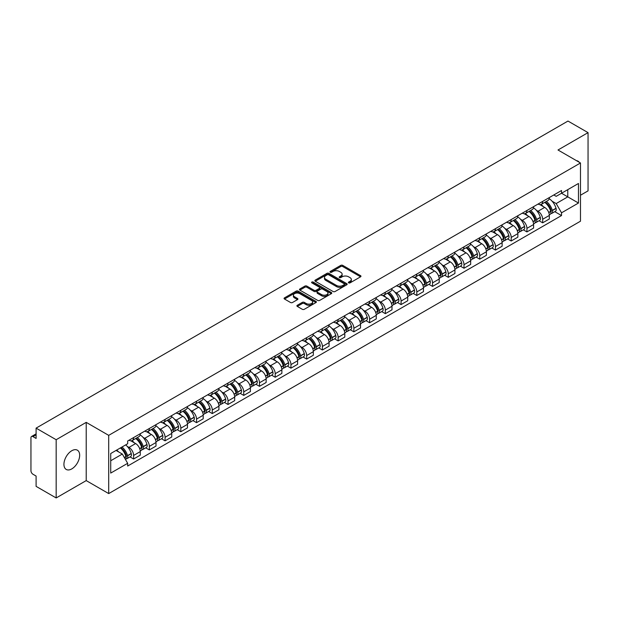 <?xml version="1.0" encoding="UTF-8"?>
<svg xmlns="http://www.w3.org/2000/svg" width="619" height="619" viewBox="0 0 619 619"><rect width="100%" height="100%" fill="white"/><g stroke="black" fill="none" stroke-linecap="round" stroke-linejoin="round"><path stroke-width="0.93" d="M348.659 282.875A0.983 0.565 0 0 0 350.045 282.875L360.56 276.809A1.4 0.805 0 0 0 360.97 276.236A1.4 0.805 0 0 0 360.56 275.664L342.74 265.373A1.4 0.805 0 0 0 340.767 265.373L330.244 271.447A0.983 0.565 0 0 0 329.958 271.849A0.983 0.565 0 0 0 330.244 272.252A0.983 0.565 0 0 0 331.629 272.252L332.991 271.462A4.48 2.584 0 0 1 339.328 271.462L340.814 272.321A4.48 2.584 0 0 1 342.129 274.147A4.48 2.584 0 0 1 340.814 275.973L339.452 276.763A0.983 0.565 0 0 0 339.166 277.165A0.983 0.565 0 0 0 339.452 277.56A0.983 0.565 0 0 0 340.837 277.56L342.199 276.778A4.48 2.584 0 0 1 348.536 276.778L350.021 277.637A4.48 2.584 0 0 1 351.329 279.463A4.48 2.584 0 0 1 350.021 281.289L348.659 282.078A0.983 0.565 0 0 0 348.373 282.481A0.983 0.565 0 0 0 348.659 282.875L348.659 282.078M71.796 468.893A11.127 6.422 120 0 0 79.062 459.089A11.127 6.422 120 0 0 77.36 450.175A11.127 6.422 120 0 0 71.796 450.725A11.127 6.422 120 0 0 64.531 460.528A11.127 6.422 120 0 0 66.233 469.442A11.127 6.422 120 0 0 71.796 468.893M579.167 162.209A11.127 6.422 120 0 0 577.984 161.141A11.127 6.422 120 0 0 576.459 160.654M297.306 305.268A1.4 0.805 0 0 0 296.896 305.84A1.4 0.805 0 0 0 297.306 306.413L302.304 309.299A1.4 0.805 0 0 0 304.285 309.299L315.969 302.552A1.4 0.805 0 0 0 316.379 301.979A1.4 0.805 0 0 0 315.969 301.407L298.149 291.123A1.4 0.805 0 0 0 296.168 291.123L284.485 297.863A1.4 0.805 0 0 0 284.075 298.435A1.4 0.805 0 0 0 284.485 299.008L290.528 302.498A1.4 0.805 0 0 0 292.508 302.498L297.507 299.611A1.4 0.805 0 0 0 297.917 299.039A1.4 0.805 0 0 0 297.507 298.466L294.512 296.741A3.745 2.159 0 0 1 293.414 295.209A3.745 2.159 0 0 1 295.727 293.213A3.745 2.159 0 0 1 299.805 293.677L311.535 300.455A3.745 2.159 0 0 1 312.634 301.979A3.745 2.159 0 0 1 310.32 303.975A3.745 2.159 0 0 1 306.243 303.511L304.285 302.382A1.4 0.805 0 0 0 302.304 302.382L297.306 305.268L297.306 306.413L302.304 303.55L302.304 302.382M108.704 435.358L86.219 422.367L56.167 439.722L36.095 428.131L567.979 121.053L588.05 132.636L557.998 149.991L580.483 162.975L108.704 435.358L108.704 493.583L580.483 221.2L580.483 162.975M333.092 291.526A1.4 0.805 0 0 0 335.072 291.526L346.756 284.779A1.4 0.805 0 0 0 347.166 284.206A1.4 0.805 0 0 0 346.756 283.634L328.937 273.35A1.4 0.805 0 0 0 326.956 273.35L315.272 280.09A1.4 0.805 0 0 0 314.862 280.662A1.4 0.805 0 0 0 315.272 281.235L333.092 291.526M312.247 283.092A0.983 0.565 0 0 1 313.245 283.231L331.343 293.677L319.675 300.408A1.4 0.805 0 0 1 317.702 300.408L299.882 290.125L299.882 288.98A1.4 0.805 0 0 0 299.472 289.553A1.4 0.805 0 0 0 299.882 290.125M299.882 288.98L304.881 286.094A1.4 0.805 0 0 1 306.862 286.094L314.088 290.265A1.4 0.805 0 0 0 316.069 290.265L319.381 288.353A1.4 0.805 0 0 0 319.791 287.781A1.4 0.805 0 0 0 319.381 287.208L311.86 282.868A0.983 0.565 0 0 1 311.574 282.465A0.983 0.565 0 0 1 312.177 281.939A0.983 0.565 0 0 1 313.245 282.063L331.358 292.524A1.4 0.805 0 0 1 331.769 293.097A1.4 0.805 0 0 1 331.358 293.669L331.358 292.524M56.167 439.722L56.167 497.947L36.095 486.364L36.095 476.057L32.969 474.247A2.855 1.648 -120 0 1 30.95 470.757L30.95 437.803A2.855 1.648 -120 0 1 31.538 436.496L36.095 433.865M580.483 195.233L588.05 190.869L588.05 132.636M56.167 497.947L86.219 480.599L108.704 493.583M36.095 428.131L36.095 438.438L32.969 436.635A2.855 1.648 -120 0 0 31.538 436.496M542.67 201.407A6.561 3.791 60 0 1 541.308 204.347L547.962 200.51A6.561 3.791 -120 0 0 549.324 197.562M536.348 210.274L538.027 211.241A6.561 3.791 60 0 1 542.67 219.281L549.324 215.435A6.561 3.791 -120 0 0 544.681 207.404L539.923 204.649M549.324 215.435L549.324 218.987L542.67 222.832L539.056 220.751M541.308 204.347A6.561 3.791 60 0 1 538.081 204.053M542.67 219.281L542.67 222.832M526.931 210.491A6.561 3.791 60 0 1 525.577 213.431L532.232 209.586A6.561 3.791 -120 0 0 533.593 206.645M523.326 229.827L526.931 231.916L533.593 228.071L533.593 224.519A6.561 3.791 -120 0 0 528.951 216.488L524.185 213.733M525.577 213.431A6.561 3.791 60 0 1 522.343 213.137M520.618 219.358L522.297 220.325A6.561 3.791 60 0 1 526.931 228.365L526.931 231.916M511.201 219.567A6.561 3.791 60 0 1 509.839 222.515L516.501 218.669A6.561 3.791 -120 0 0 517.855 215.729M507.595 238.911L511.201 241L517.855 237.154L517.855 233.603A6.561 3.791 -120 0 0 513.221 225.571L508.454 222.817M509.839 222.515A6.561 3.791 60 0 1 506.613 222.221M504.887 228.442L506.566 229.409A6.561 3.791 60 0 1 511.201 237.448L511.201 241M495.471 228.651A6.561 3.791 60 0 1 494.109 231.599L500.763 227.753A6.561 3.791 -120 0 0 502.125 224.813M491.857 247.995L495.471 250.084L502.125 246.238L502.125 242.687A6.561 3.791 -120 0 0 497.483 234.647L492.724 231.901M494.109 231.599A6.561 3.791 60 0 1 490.882 231.305M489.149 237.526L490.828 238.493A6.561 3.791 60 0 1 495.471 246.532L495.471 250.084M479.733 237.735A6.561 3.791 60 0 1 478.379 240.683L485.033 236.837A6.561 3.791 -120 0 0 486.395 233.897M476.127 257.078L479.733 259.168L486.395 255.322L486.395 251.771A6.561 3.791 -120 0 0 481.752 243.731L476.986 240.984M478.379 240.683A6.561 3.791 60 0 1 475.144 240.389M473.419 246.61L475.098 247.577A6.561 3.791 60 0 1 479.733 255.616L479.733 259.168M464.002 246.819A6.561 3.791 60 0 1 462.648 249.767L469.303 245.921A6.561 3.791 -120 0 0 470.657 242.981M460.397 266.162L464.002 268.244L470.657 264.406L470.657 260.854A6.561 3.791 -120 0 0 466.022 252.815L461.256 250.068M462.648 249.767A6.561 3.791 60 0 1 459.414 249.472M457.689 255.693L459.368 256.661A6.561 3.791 60 0 1 464.002 264.692L464.002 268.244M448.272 255.902A6.561 3.791 60 0 1 446.91 258.85L453.565 255.005A6.561 3.791 -120 0 0 454.926 252.057M444.659 275.246L448.272 277.327L454.926 273.49L454.926 269.938A6.561 3.791 -120 0 0 450.292 261.899L445.525 259.152M446.91 258.85A6.561 3.791 60 0 1 443.684 258.549M441.951 264.777L443.63 265.744A6.561 3.791 60 0 1 448.272 273.776L448.272 277.327M432.534 264.986A6.561 3.791 60 0 1 431.18 267.934L437.834 264.089A6.561 3.791 -120 0 0 439.196 261.141M428.928 284.33L432.542 286.411L439.196 282.574L439.196 279.022A6.561 3.791 -120 0 0 434.553 270.983L429.787 268.236M431.18 267.934A6.561 3.791 60 0 1 427.946 267.632M426.22 273.861L427.899 274.828A6.561 3.791 60 0 1 432.542 282.86L432.542 286.411M416.804 274.07A6.561 3.791 60 0 1 415.45 277.018L422.104 273.172A6.561 3.791 -120 0 0 423.458 270.224M413.198 293.414L416.804 295.495L423.458 291.657L423.458 288.106A6.561 3.791 -120 0 0 418.823 280.067L414.057 277.32M415.45 277.018A6.561 3.791 60 0 1 412.215 276.716M410.49 282.937L412.169 283.912A6.561 3.791 60 0 1 416.804 291.944L416.804 295.495M401.073 283.154A6.561 3.791 60 0 1 399.712 286.094L406.374 282.256A6.561 3.791 -120 0 0 407.728 279.308M397.46 302.498L401.073 304.579L407.728 300.733L407.728 297.182A6.561 3.791 -120 0 0 403.093 289.15L398.327 286.396M399.712 286.094A6.561 3.791 60 0 1 396.485 285.8M394.752 292.021L396.431 292.996A6.561 3.791 60 0 1 401.073 301.027L401.073 304.579M385.343 292.238A6.561 3.791 60 0 1 383.981 295.178L390.635 291.34A6.561 3.791 -120 0 0 391.997 288.392M381.73 311.581L385.343 313.663L391.997 309.817L391.997 306.266A6.561 3.791 -120 0 0 387.355 298.234L382.596 295.48M383.981 295.178A6.561 3.791 60 0 1 380.755 294.884M379.021 301.105L380.7 302.08A6.561 3.791 60 0 1 385.343 310.111L385.343 313.663M369.605 301.321A6.561 3.791 60 0 1 368.251 304.262L374.905 300.424A6.561 3.791 -120 0 0 376.259 297.476M365.999 320.665L369.605 322.747L376.267 318.901L376.267 315.35A6.561 3.791 -120 0 0 371.624 307.318L366.858 304.563M368.251 304.262A6.561 3.791 60 0 1 365.017 303.968M363.291 310.189L364.97 311.156A6.561 3.791 60 0 1 369.605 319.195L369.605 322.747M353.875 310.405A6.561 3.791 60 0 1 352.513 313.346L359.175 309.508A6.561 3.791 -120 0 0 360.529 306.56M350.261 329.749L353.875 331.83L360.529 327.985L360.529 324.433A6.561 3.791 -120 0 0 355.894 316.402L351.128 313.647M352.513 313.346A6.561 3.791 60 0 1 349.286 313.052M347.561 319.272L349.232 320.24A6.561 3.791 60 0 1 353.875 328.279L353.875 331.83M338.144 319.489A6.561 3.791 60 0 1 336.782 322.429L343.437 318.592A6.561 3.791 -120 0 0 344.798 315.644M334.531 338.825L338.144 340.914L344.798 337.069L344.798 333.517A6.561 3.791 -120 0 0 340.156 325.486L335.397 322.731M336.782 322.429A6.561 3.791 60 0 1 333.556 322.135M331.823 328.356L333.502 329.323A6.561 3.791 60 0 1 338.144 337.363L338.144 340.914M322.406 328.565A6.561 3.791 60 0 1 321.052 331.513L327.706 327.668A6.561 3.791 -120 0 0 329.068 324.727M318.8 347.909L322.406 349.998L329.068 346.153L329.068 342.601A6.561 3.791 -120 0 0 324.426 334.57L319.659 331.815M321.052 331.513A6.561 3.791 60 0 1 317.818 331.219M316.092 337.44L317.771 338.407A6.561 3.791 60 0 1 322.406 346.447L322.406 349.998M306.676 337.649A6.561 3.791 60 0 1 305.314 340.597L311.976 336.751A6.561 3.791 -120 0 0 313.33 333.811M303.07 356.993L306.676 359.082L313.33 355.236L313.33 351.685A6.561 3.791 -120 0 0 308.695 343.646L303.929 340.899M305.314 340.597A6.561 3.791 60 0 1 302.087 340.303M300.362 346.524L302.033 347.491A6.561 3.791 60 0 1 306.676 355.53L306.676 359.082M290.945 346.733A6.561 3.791 60 0 1 289.584 349.681L296.238 345.835A6.561 3.791 -120 0 0 297.6 342.895M287.332 366.077L290.945 368.166L297.6 364.32L297.6 360.769A6.561 3.791 -120 0 0 292.957 352.729L288.199 349.983M289.584 349.681A6.561 3.791 60 0 1 286.357 349.387M284.624 355.608L286.303 356.575A6.561 3.791 60 0 1 290.945 364.614L290.945 368.166M275.207 355.817A6.561 3.791 60 0 1 273.853 358.765L280.508 354.919A6.561 3.791 -120 0 0 281.869 351.979M271.602 375.16L275.207 377.25L281.869 373.404L281.869 369.853A6.561 3.791 -120 0 0 277.227 361.813L272.461 359.066M273.853 358.765A6.561 3.791 60 0 1 270.619 358.471M268.894 364.692L270.573 365.659A6.561 3.791 60 0 1 275.207 373.69L275.207 377.25M259.477 364.901A6.561 3.791 60 0 1 258.123 367.848L264.777 364.003A6.561 3.791 -120 0 0 266.131 361.063M255.871 384.244L259.477 386.326L266.131 382.488L266.131 378.936A6.561 3.791 -120 0 0 261.497 370.897L256.73 368.15M258.123 367.848A6.561 3.791 60 0 1 254.889 367.554M253.163 373.775L254.842 374.743A6.561 3.791 60 0 1 259.477 382.774L259.477 386.326M243.747 373.984A6.561 3.791 60 0 1 242.385 376.932L249.039 373.087A6.561 3.791 -120 0 0 250.401 370.139M240.133 393.328L243.747 395.409L250.401 391.572L250.401 388.02A6.561 3.791 -120 0 0 245.758 379.981L241 377.234M242.385 376.932A6.561 3.791 60 0 1 239.158 376.631M237.425 382.859L239.104 383.826A6.561 3.791 60 0 1 243.747 391.858L243.747 395.409M228.009 383.068A6.561 3.791 60 0 1 226.655 386.016L233.309 382.171A6.561 3.791 -120 0 0 234.671 379.223M224.403 402.412L228.016 404.493L234.671 400.655L234.671 397.104A6.561 3.791 -120 0 0 230.028 389.065L225.262 386.318M226.655 386.016A6.561 3.791 60 0 1 223.42 385.714M221.695 391.943L223.374 392.91A6.561 3.791 60 0 1 228.016 400.942L228.016 404.493M212.278 392.152A6.561 3.791 60 0 1 210.924 395.1L217.578 391.254A6.561 3.791 -120 0 0 218.933 388.306M208.673 411.496L212.278 413.577L218.933 409.739L218.933 406.18A6.561 3.791 -120 0 0 214.298 398.149L209.532 395.402M210.924 395.1A6.561 3.791 60 0 1 207.69 394.798M205.965 401.019L207.644 401.994A6.561 3.791 60 0 1 212.278 410.026L212.278 413.577M196.548 401.236A6.561 3.791 60 0 1 195.186 404.176L201.848 400.338A6.561 3.791 -120 0 0 203.202 397.39M192.935 420.58L196.548 422.661L203.202 418.815L203.202 415.264A6.561 3.791 -120 0 0 198.567 407.232L193.801 404.478M195.186 404.176A6.561 3.791 60 0 1 191.96 403.882M190.226 410.103L191.905 411.078A6.561 3.791 60 0 1 196.548 419.109L196.548 422.661M180.818 410.32A6.561 3.791 60 0 1 179.456 413.26L186.11 409.422A6.561 3.791 -120 0 0 187.472 406.474M177.204 429.663L180.818 431.745L187.472 427.899L187.472 424.348A6.561 3.791 -120 0 0 182.829 416.316L178.071 413.562M179.456 413.26A6.561 3.791 60 0 1 176.229 412.966M174.496 419.187L176.175 420.162A6.561 3.791 60 0 1 180.818 428.193L180.818 431.745M165.08 419.403A6.561 3.791 60 0 1 163.726 422.344L170.38 418.506A6.561 3.791 -120 0 0 171.734 415.558M161.474 438.747L165.08 440.829L171.742 436.983L171.742 433.432A6.561 3.791 -120 0 0 167.099 425.4L162.333 422.645M163.726 422.344A6.561 3.791 60 0 1 160.491 422.05M158.766 428.271L160.445 429.238A6.561 3.791 60 0 1 165.08 437.277L165.08 440.829M149.349 428.487A6.561 3.791 60 0 1 147.987 431.428L154.649 427.59A6.561 3.791 -120 0 0 156.003 424.642M145.736 447.831L149.349 449.912L156.003 446.067L156.003 442.515A6.561 3.791 -120 0 0 151.369 434.484L146.602 431.729M147.987 431.428A6.561 3.791 60 0 1 144.761 431.134M143.028 437.354L144.707 438.322A6.561 3.791 60 0 1 149.349 446.361L149.349 449.912M133.619 437.571A6.561 3.791 60 0 1 132.257 440.511L138.911 436.666A6.561 3.791 -120 0 0 140.273 433.726M130.005 456.907L133.619 458.996L140.273 455.151L140.273 451.599A6.561 3.791 -120 0 0 135.631 443.568L130.872 440.813M132.257 440.511A6.561 3.791 60 0 1 129.031 440.217M127.297 446.438L128.976 447.405A6.561 3.791 60 0 1 133.619 455.445L133.619 458.996M553.812 194.97L556.179 196.339L578.471 183.472L567.778 189.646L567.778 196.865L556.179 203.558L552.086 201.19M110.724 460.745L122.322 454.044L127.669 463.306L110.724 473.086L110.724 453.518L127.669 443.738L127.669 440.999L561.526 190.513L561.526 193.252L578.471 203.032L561.526 212.82L556.179 203.558M578.471 183.472L578.471 203.032M127.669 463.306L127.669 466.037L561.526 215.551L561.526 212.82M86.219 422.367L86.219 480.599M122.322 454.044L116.07 450.439M554.786 211.667L561.526 215.551M349.046 283.015L350.021 282.457A4.48 2.584 0 0 0 351.329 280.631L351.329 279.463M342.129 274.147L342.129 275.316A4.48 2.584 0 0 1 340.814 277.142L339.846 277.699M360.544 276.817L342.74 266.541A1.4 0.805 0 0 0 340.767 266.541L330.639 272.383M346.733 284.786L328.937 274.511A1.4 0.805 0 0 0 326.956 274.511L315.295 281.243M344.28 284.608A0.983 0.565 0 0 0 344.566 284.206A0.983 0.565 0 0 0 344.28 283.804L328.635 274.774A0.983 0.565 0 0 0 327.25 274.774L325.818 275.602A4.48 2.584 0 0 0 324.503 277.436A4.48 2.584 0 0 0 325.818 279.262L336.504 285.436A4.48 2.584 0 0 0 342.841 285.436L344.28 284.608L344.28 285.769A0.983 0.565 0 0 0 344.566 285.374L344.566 284.206M324.503 277.436L324.503 278.596A4.48 2.584 0 0 0 325.818 280.43L325.818 279.262M344.28 285.769L342.841 286.597A4.48 2.584 0 0 1 336.504 286.597L325.818 280.43M299.898 290.133L304.881 287.255L304.881 286.094M319.791 287.781L319.791 288.941A1.4 0.805 0 0 1 319.381 289.514L316.069 291.433A1.4 0.805 0 0 1 314.088 291.433L306.862 287.255A1.4 0.805 0 0 0 304.881 287.255M321.586 294.598A3.745 2.159 0 0 0 325.664 295.062A3.745 2.159 0 0 0 327.977 293.066A3.745 2.159 0 0 0 326.878 291.534L322.747 289.15A1.4 0.805 0 0 0 320.766 289.15L317.454 291.062A1.4 0.805 0 0 0 317.044 291.634A1.4 0.805 0 0 0 317.454 292.207L321.586 294.598L321.586 295.758A3.745 2.159 0 0 0 325.664 296.23A3.745 2.159 0 0 0 327.977 294.234L327.977 293.066M317.044 291.634L317.044 292.802A1.4 0.805 0 0 0 317.454 293.375L317.454 292.207M321.586 295.758L317.454 293.375M312.634 301.979L312.634 303.148A3.745 2.159 0 0 1 310.32 305.144A3.745 2.159 0 0 1 306.243 304.672L304.285 303.55A1.4 0.805 0 0 0 302.304 303.55M293.414 295.209L293.414 296.377A3.745 2.159 0 0 0 294.512 297.901L294.512 296.741M297.484 299.619L294.512 297.901M315.945 302.567L298.149 292.284A1.4 0.805 0 0 0 296.168 292.284L284.508 299.023M545.146 202.134A8.983 5.184 60 0 1 545.192 202.158A8.983 5.184 60 0 1 551.103 210.228L551.15 210.414A1.749 1.006 60 0 1 550.879 211.783A1.749 1.006 60 0 1 550.84 211.806M544.751 202.359A10.84 6.26 60 0 1 550.709 211.303L550.763 211.489A3.598 2.081 60 0 1 550.19 214.321L549.293 214.839M550.809 213.524A3.598 2.081 -120 0 0 551.808 213.385A3.598 2.081 -120 0 0 552.372 210.561L552.318 210.375A10.84 6.26 -120 0 0 546.36 201.43M549.185 198.714A10.84 6.26 60 0 1 556.001 208.247L556.055 208.433A3.598 2.081 60 0 1 555.483 211.265L551.808 213.385M541.052 204.479A10.84 6.26 60 0 1 543.32 206.614M548.589 206.63L549.966 207.427M529.407 211.218A8.983 5.184 60 0 1 529.454 211.241A8.983 5.184 60 0 1 535.365 219.304L535.42 219.49A1.749 1.006 60 0 1 535.149 220.867A1.749 1.006 60 0 1 535.102 220.882M529.021 211.443A10.84 6.26 60 0 1 534.971 220.387L535.025 220.573A3.598 2.081 60 0 1 534.46 223.405L533.563 223.923M535.071 222.608A3.598 2.081 -120 0 0 536.069 222.469A3.598 2.081 -120 0 0 536.642 219.644L536.588 219.459A10.84 6.26 -120 0 0 530.63 210.514M533.454 207.798A10.84 6.26 60 0 1 540.271 217.331L540.325 217.517A3.598 2.081 60 0 1 539.753 220.349L536.069 222.469M525.322 213.555A10.84 6.26 60 0 1 527.581 215.698M532.851 215.714L534.236 216.511M513.677 220.302A8.983 5.184 60 0 1 513.724 220.325A8.983 5.184 60 0 1 519.635 228.388L519.689 228.573A1.749 1.006 60 0 1 519.411 229.951A1.749 1.006 60 0 1 519.372 229.966M513.283 220.526A10.84 6.26 60 0 1 519.24 229.471L519.295 229.657A3.598 2.081 60 0 1 518.722 232.489L517.832 232.999M519.341 231.692A3.598 2.081 -120 0 0 520.339 231.552A3.598 2.081 -120 0 0 520.912 228.728L520.858 228.543A10.84 6.26 -120 0 0 514.9 219.598M517.724 216.882A10.84 6.26 60 0 1 524.533 226.415L524.587 226.6A3.598 2.081 60 0 1 524.022 229.432L520.339 231.552M509.584 222.639A10.84 6.26 60 0 1 511.851 224.774M517.12 224.79L518.505 225.595M497.947 229.386A8.983 5.184 60 0 1 497.993 229.409A8.983 5.184 60 0 1 503.905 237.472L503.959 237.657A1.749 1.006 60 0 1 503.68 239.035A1.749 1.006 60 0 1 503.642 239.05M497.552 229.61A10.84 6.26 60 0 1 503.51 238.555L503.564 238.741A3.598 2.081 60 0 1 502.992 241.572L502.094 242.083M503.611 240.776A3.598 2.081 -120 0 0 504.609 240.636A3.598 2.081 -120 0 0 505.174 237.812L505.119 237.626A10.84 6.26 -120 0 0 499.169 228.682M501.986 225.966A10.84 6.26 60 0 1 508.803 235.499L508.857 235.684A3.598 2.081 60 0 1 508.284 238.508L504.609 240.636M493.854 231.723A10.84 6.26 60 0 1 496.121 233.858M501.39 233.874L502.767 234.671M482.209 238.47A8.983 5.184 60 0 1 482.255 238.493A8.983 5.184 60 0 1 488.167 246.555L488.221 246.741A1.749 1.006 60 0 1 487.95 248.118A1.749 1.006 60 0 1 487.904 248.134M481.822 238.694A10.84 6.26 60 0 1 487.78 247.639L487.826 247.824A3.598 2.081 60 0 1 487.261 250.649L486.364 251.167M487.873 249.859A3.598 2.081 -120 0 0 488.871 249.72A3.598 2.081 -120 0 0 489.443 246.896L489.389 246.71A10.84 6.26 -120 0 0 483.431 237.766M486.255 235.042A10.84 6.26 60 0 1 493.072 244.582L493.126 244.768A3.598 2.081 60 0 1 492.554 247.592L488.871 249.72M478.123 240.806A10.84 6.26 60 0 1 480.383 242.942M485.66 242.958L487.037 243.754M466.478 247.554A8.983 5.184 60 0 1 466.525 247.577A8.983 5.184 60 0 1 472.436 255.639L472.49 255.825A1.749 1.006 60 0 1 472.212 257.195A1.749 1.006 60 0 1 472.173 257.218M466.084 247.778A10.84 6.26 60 0 1 472.042 256.723L472.096 256.908A3.598 2.081 60 0 1 471.531 259.732L470.633 260.251M472.142 258.935A3.598 2.081 -120 0 0 473.14 258.804A3.598 2.081 -120 0 0 473.713 255.98L473.659 255.786A10.84 6.26 -120 0 0 467.701 246.849M470.525 244.126A10.84 6.26 60 0 1 477.334 253.666L477.388 253.852A3.598 2.081 60 0 1 476.823 256.676L473.14 258.804M462.393 249.89A10.84 6.26 60 0 1 464.652 252.026M469.922 252.041L471.307 252.838M450.748 256.637A8.983 5.184 60 0 1 450.794 256.661A8.983 5.184 60 0 1 456.706 264.723L456.76 264.909A1.749 1.006 60 0 1 456.482 266.278A1.749 1.006 60 0 1 456.443 266.302M450.353 256.862A10.84 6.26 60 0 1 456.311 265.806L456.365 265.992A3.598 2.081 60 0 1 455.793 268.816L454.903 269.335M456.412 268.019A3.598 2.081 -120 0 0 457.41 267.888A3.598 2.081 -120 0 0 457.975 265.056L457.921 264.87A10.84 6.26 -120 0 0 451.971 255.933M454.787 253.21A10.84 6.26 60 0 1 461.604 262.75L461.658 262.936A3.598 2.081 60 0 1 461.093 265.76L457.41 267.888M446.655 258.974A10.84 6.26 60 0 1 448.922 261.11M454.191 261.125L455.569 261.922M435.018 265.721A8.983 5.184 60 0 1 435.056 265.744A8.983 5.184 60 0 1 440.968 273.807L441.022 273.993A1.749 1.006 60 0 1 440.751 275.362A1.749 1.006 60 0 1 440.713 275.385M434.623 265.946A10.84 6.26 60 0 1 440.581 274.89L440.627 275.076A3.598 2.081 60 0 1 440.063 277.9L439.165 278.418M440.682 277.103A3.598 2.081 -120 0 0 441.672 276.972A3.598 2.081 -120 0 0 442.245 274.14L442.19 273.954A10.84 6.26 -120 0 0 436.233 265.009M439.057 262.294A10.84 6.26 60 0 1 445.873 271.834L445.928 272.02A3.598 2.081 60 0 1 445.355 274.844L441.672 276.972M430.925 268.058A10.84 6.26 60 0 1 433.184 270.194M438.461 270.209L439.838 271.006M419.28 274.797A8.983 5.184 60 0 1 419.326 274.828A8.983 5.184 60 0 1 425.238 282.891L425.292 283.076A1.749 1.006 60 0 1 425.013 284.446A1.749 1.006 60 0 1 424.974 284.469M418.885 275.029A10.84 6.26 60 0 1 424.843 283.974L424.897 284.16A3.598 2.081 60 0 1 424.332 286.984L423.435 287.502M424.944 286.187A3.598 2.081 -120 0 0 425.942 286.055A3.598 2.081 -120 0 0 426.514 283.223L426.46 283.038A10.84 6.26 -120 0 0 420.502 274.093M423.326 271.377A10.84 6.26 60 0 1 430.143 280.918L430.19 281.103A3.598 2.081 60 0 1 429.625 283.928L425.942 286.055M415.194 277.142A10.84 6.26 60 0 1 417.454 279.277M422.723 279.293L424.108 280.09M403.549 283.881A8.983 5.184 60 0 1 403.596 283.912A8.983 5.184 60 0 1 409.507 291.975L409.561 292.16A1.749 1.006 60 0 1 409.283 293.53A1.749 1.006 60 0 1 409.244 293.553M403.155 284.113A10.84 6.26 60 0 1 409.113 293.058L409.167 293.244A3.598 2.081 60 0 1 408.594 296.068L407.704 296.586M409.213 295.271A3.598 2.081 -120 0 0 410.211 295.139A3.598 2.081 -120 0 0 410.776 292.307L410.73 292.122A10.84 6.26 -120 0 0 404.772 283.177M407.596 280.461A10.84 6.26 60 0 1 414.405 289.994L414.459 290.187A3.598 2.081 60 0 1 413.894 293.011L410.211 295.139M399.456 286.226A10.84 6.26 60 0 1 401.723 288.361M406.993 288.377L408.378 289.174M387.819 292.965A8.983 5.184 60 0 1 387.858 292.996A8.983 5.184 60 0 1 393.777 301.058L393.823 301.244A1.749 1.006 60 0 1 393.552 302.614A1.749 1.006 60 0 1 393.514 302.637M387.424 293.197A10.84 6.26 60 0 1 393.382 302.134L393.436 302.327A3.598 2.081 60 0 1 392.864 305.152L391.966 305.67M393.483 304.355A3.598 2.081 -120 0 0 394.481 304.223A3.598 2.081 -120 0 0 395.046 301.391L394.992 301.205A10.84 6.26 -120 0 0 389.034 292.261M391.858 289.545A10.84 6.26 60 0 1 398.675 299.078L398.729 299.263A3.598 2.081 60 0 1 398.156 302.095L394.481 304.223M383.726 295.309A10.84 6.26 60 0 1 385.993 297.445M391.262 297.46L392.639 298.257M372.081 302.049A8.983 5.184 60 0 1 372.127 302.08A8.983 5.184 60 0 1 378.039 310.142L378.093 310.328A1.749 1.006 60 0 1 377.814 311.697A1.749 1.006 60 0 1 377.776 311.721M371.686 302.281A10.84 6.26 60 0 1 377.644 311.218L377.698 311.403A3.598 2.081 60 0 1 377.133 314.235L376.236 314.754M377.745 313.438A3.598 2.081 -120 0 0 378.743 313.307A3.598 2.081 -120 0 0 379.315 310.475L379.261 310.289A10.84 6.26 -120 0 0 373.303 301.345M376.128 298.629A10.84 6.26 60 0 1 382.944 308.161L382.991 308.347A3.598 2.081 60 0 1 382.426 311.179L378.743 313.307M367.996 304.393A10.84 6.26 60 0 1 370.255 306.529M375.524 306.544L376.909 307.341M356.351 311.133A8.983 5.184 60 0 1 356.397 311.156A8.983 5.184 60 0 1 362.308 319.226L362.363 319.412A1.749 1.006 60 0 1 362.084 320.781A1.749 1.006 60 0 1 362.045 320.804M355.956 311.357A10.84 6.26 60 0 1 361.914 320.302L361.968 320.487A3.598 2.081 60 0 1 361.395 323.319L360.506 323.838M362.014 322.522A3.598 2.081 -120 0 0 363.013 322.383A3.598 2.081 -120 0 0 363.577 319.559L363.531 319.373A10.84 6.26 -120 0 0 357.573 310.428M360.397 307.713A10.84 6.26 60 0 1 367.206 317.245L367.26 317.431A3.598 2.081 60 0 1 366.696 320.263L363.013 322.383M352.257 313.477A10.84 6.26 60 0 1 354.525 315.613M359.794 315.628L361.179 316.425M340.62 320.216A8.983 5.184 60 0 1 340.667 320.24A8.983 5.184 60 0 1 346.578 328.302L346.625 328.496A1.749 1.006 60 0 1 346.354 329.865A1.749 1.006 60 0 1 346.315 329.888M340.226 320.441A10.84 6.26 60 0 1 346.183 329.385L346.238 329.571A3.598 2.081 60 0 1 345.665 332.403L344.768 332.921M346.284 331.606A3.598 2.081 -120 0 0 347.282 331.467A3.598 2.081 -120 0 0 347.847 328.643L347.793 328.457A10.84 6.26 -120 0 0 341.835 319.512M344.659 316.796A10.84 6.26 60 0 1 351.476 326.329L351.53 326.515A3.598 2.081 60 0 1 350.958 329.347L347.282 331.467M336.527 322.553A10.84 6.26 60 0 1 338.794 324.696M344.063 324.712L345.441 325.509M324.882 329.3A8.983 5.184 60 0 1 324.929 329.323A8.983 5.184 60 0 1 330.84 337.386L330.894 337.572A1.749 1.006 60 0 1 330.616 338.949A1.749 1.006 60 0 1 330.577 338.964M324.495 329.525A10.84 6.26 60 0 1 330.445 338.469L330.5 338.655A3.598 2.081 60 0 1 329.935 341.487L329.037 341.998M330.546 340.69A3.598 2.081 -120 0 0 331.544 340.551A3.598 2.081 -120 0 0 332.117 337.726L332.063 337.541A10.84 6.26 -120 0 0 326.105 328.596M328.929 325.88A10.84 6.26 60 0 1 335.746 335.413L335.8 335.599A3.598 2.081 60 0 1 335.227 338.431L331.544 340.551M320.797 331.637A10.84 6.26 60 0 1 323.056 333.78M328.325 333.788L329.71 334.593M309.152 338.384A8.983 5.184 60 0 1 309.198 338.407A8.983 5.184 60 0 1 315.11 346.47L315.164 346.655A1.749 1.006 60 0 1 314.885 348.033A1.749 1.006 60 0 1 314.847 348.048M308.757 338.608A10.84 6.26 60 0 1 314.715 347.553L314.769 347.739A3.598 2.081 60 0 1 314.197 350.571L313.307 351.081M314.816 349.774A3.598 2.081 -120 0 0 315.814 349.634A3.598 2.081 -120 0 0 316.386 346.81L316.332 346.625A10.84 6.26 -120 0 0 310.374 337.68M313.199 334.964A10.84 6.26 60 0 1 320.008 344.497L320.062 344.682A3.598 2.081 60 0 1 319.497 347.514L315.814 349.634M305.059 340.721A10.84 6.26 60 0 1 307.326 342.856M312.595 342.872L313.98 343.677M293.421 347.468A8.983 5.184 60 0 1 293.468 347.491A8.983 5.184 60 0 1 299.379 355.554L299.434 355.739A1.749 1.006 60 0 1 299.155 357.117A1.749 1.006 60 0 1 299.116 357.132M293.027 347.692A10.84 6.26 60 0 1 298.985 356.637L299.039 356.823A3.598 2.081 60 0 1 298.466 359.654L297.569 360.165M299.085 358.858A3.598 2.081 -120 0 0 300.083 358.718A3.598 2.081 -120 0 0 300.648 355.894L300.594 355.708A10.84 6.26 -120 0 0 294.636 346.764M297.46 344.048A10.84 6.26 60 0 1 304.277 353.581L304.331 353.766A3.598 2.081 60 0 1 303.759 356.59L300.083 358.718M289.328 349.805A10.84 6.26 60 0 1 291.595 351.94M296.865 351.956L298.242 352.753M277.683 356.552A8.983 5.184 60 0 1 277.73 356.575A8.983 5.184 60 0 1 283.641 364.637L283.695 364.823A1.749 1.006 60 0 1 283.425 366.2A1.749 1.006 60 0 1 283.378 366.216M277.297 356.776A10.84 6.26 60 0 1 283.247 365.721L283.301 365.906A3.598 2.081 60 0 1 282.736 368.731L281.838 369.249M283.347 367.941A3.598 2.081 -120 0 0 284.345 367.802A3.598 2.081 -120 0 0 284.918 364.978L284.864 364.792A10.84 6.26 -120 0 0 278.906 355.848M281.73 353.124A10.84 6.26 60 0 1 288.547 362.664L288.601 362.85A3.598 2.081 60 0 1 288.028 365.674L284.345 367.802M273.598 358.888A10.84 6.26 60 0 1 275.857 361.024M281.127 361.039L282.512 361.836M261.953 365.636A8.983 5.184 60 0 1 261.999 365.659A8.983 5.184 60 0 1 267.911 373.721L267.965 373.907A1.749 1.006 60 0 1 267.687 375.276A1.749 1.006 60 0 1 267.648 375.3M261.558 365.86A10.84 6.26 60 0 1 267.516 374.805L267.57 374.99A3.598 2.081 60 0 1 267.006 377.814L266.108 378.333M267.617 377.017A3.598 2.081 -120 0 0 268.615 376.886A3.598 2.081 -120 0 0 269.188 374.062L269.133 373.868A10.84 6.26 -120 0 0 263.176 364.931M266 362.208A10.84 6.26 60 0 1 272.809 371.748L272.863 371.934A3.598 2.081 60 0 1 272.298 374.758L268.615 376.886M257.868 367.972A10.84 6.26 60 0 1 260.127 370.108M265.396 370.123L266.781 370.92M246.223 374.719A8.983 5.184 60 0 1 246.269 374.743A8.983 5.184 60 0 1 252.181 382.805L252.235 382.991A1.749 1.006 60 0 1 251.956 384.36A1.749 1.006 60 0 1 251.918 384.384M245.828 374.944A10.84 6.26 60 0 1 251.786 383.888L251.84 384.074A3.598 2.081 60 0 1 251.268 386.898L250.37 387.417M251.887 386.101A3.598 2.081 -120 0 0 252.885 385.97A3.598 2.081 -120 0 0 253.45 383.138L253.395 382.952A10.84 6.26 -120 0 0 247.445 374.008M250.262 371.292A10.84 6.26 60 0 1 257.078 380.832L257.133 381.018A3.598 2.081 60 0 1 256.56 383.842L252.885 385.97M242.13 377.056A10.84 6.26 60 0 1 244.397 379.192M249.666 379.207L251.043 380.004M230.492 383.795A8.983 5.184 60 0 1 230.531 383.826A8.983 5.184 60 0 1 236.443 391.889L236.497 392.075A1.749 1.006 60 0 1 236.226 393.444A1.749 1.006 60 0 1 236.187 393.467M230.098 384.028A10.84 6.26 60 0 1 236.056 392.972L236.102 393.158A3.598 2.081 60 0 1 235.537 395.982L234.64 396.5M236.156 395.185A3.598 2.081 -120 0 0 237.147 395.054A3.598 2.081 -120 0 0 237.719 392.222L237.665 392.036A10.84 6.26 -120 0 0 231.707 383.091M234.531 380.376A10.84 6.26 60 0 1 241.348 389.916L241.402 390.102A3.598 2.081 60 0 1 240.83 392.926L237.147 395.054M226.399 386.14A10.84 6.26 60 0 1 228.659 388.275M233.936 388.291L235.313 389.088M214.754 392.879A8.983 5.184 60 0 1 214.801 392.91A8.983 5.184 60 0 1 220.712 400.973L220.766 401.158A1.749 1.006 60 0 1 220.488 402.528A1.749 1.006 60 0 1 220.449 402.551M214.36 393.111A10.84 6.26 60 0 1 220.318 402.056L220.372 402.242A3.598 2.081 60 0 1 219.807 405.066L218.909 405.584M220.418 404.269A3.598 2.081 -120 0 0 221.416 404.137A3.598 2.081 -120 0 0 221.989 401.305L221.935 401.12A10.84 6.26 -120 0 0 215.977 392.175M218.801 389.459A10.84 6.26 60 0 1 225.618 399L225.664 399.185A3.598 2.081 60 0 1 225.099 402.01L221.416 404.137M210.669 395.224A10.84 6.26 60 0 1 212.928 397.359M218.198 397.375L219.583 398.172M199.024 401.963A8.983 5.184 60 0 1 199.07 401.994A8.983 5.184 60 0 1 204.982 410.057L205.036 410.242A1.749 1.006 60 0 1 204.757 411.612A1.749 1.006 60 0 1 204.719 411.635M198.629 402.195A10.84 6.26 60 0 1 204.587 411.14L204.641 411.326A3.598 2.081 60 0 1 204.069 414.15L203.179 414.668M204.688 413.353A3.598 2.081 -120 0 0 205.686 413.221A3.598 2.081 -120 0 0 206.251 410.389L206.197 410.204A10.84 6.26 -120 0 0 200.247 401.259M203.071 398.543A10.84 6.26 60 0 1 209.88 408.076L209.934 408.269A3.598 2.081 60 0 1 209.369 411.093L205.686 413.221M194.931 404.308A10.84 6.26 60 0 1 197.198 406.443M202.467 406.459L203.852 407.256M183.294 411.047A8.983 5.184 60 0 1 183.332 411.078A8.983 5.184 60 0 1 189.252 419.14L189.298 419.326A1.749 1.006 60 0 1 189.027 420.696A1.749 1.006 60 0 1 188.988 420.719M182.899 411.279A10.84 6.26 60 0 1 188.857 420.216L188.903 420.409A3.598 2.081 60 0 1 188.338 423.234L187.441 423.752M188.957 422.437A3.598 2.081 -120 0 0 189.956 422.305A3.598 2.081 -120 0 0 190.52 419.473L190.466 419.287A10.84 6.26 -120 0 0 184.508 410.343M187.333 407.627A10.84 6.26 60 0 1 194.149 417.16L194.204 417.345A3.598 2.081 60 0 1 193.631 420.177L189.956 422.305M179.201 413.391A10.84 6.26 60 0 1 181.468 415.527M186.737 415.542L188.114 416.339M167.556 420.131A8.983 5.184 60 0 1 167.602 420.162A8.983 5.184 60 0 1 173.513 428.224L173.568 428.41A1.749 1.006 60 0 1 173.289 429.779A1.749 1.006 60 0 1 173.25 429.803M167.161 420.355A10.84 6.26 60 0 1 173.119 429.3L173.173 429.485A3.598 2.081 60 0 1 172.608 432.317L171.711 432.836M173.219 431.52A3.598 2.081 -120 0 0 174.218 431.381A3.598 2.081 -120 0 0 174.79 428.557L174.736 428.371A10.84 6.26 -120 0 0 168.778 419.427M171.602 416.711A10.84 6.26 60 0 1 178.419 426.243L178.465 426.429A3.598 2.081 60 0 1 177.901 429.261L174.218 431.381M163.47 422.475A10.84 6.26 60 0 1 165.73 424.611M170.999 424.626L172.384 425.423M151.825 429.215A8.983 5.184 60 0 1 151.872 429.238A8.983 5.184 60 0 1 157.783 437.308L157.837 437.494A1.749 1.006 60 0 1 157.559 438.863A1.749 1.006 60 0 1 157.52 438.886M151.431 429.439A10.84 6.26 60 0 1 157.388 438.384L157.443 438.569A3.598 2.081 60 0 1 156.87 441.401L155.98 441.92M157.489 440.604A3.598 2.081 -120 0 0 158.487 440.465A3.598 2.081 -120 0 0 159.052 437.641L159.006 437.455A10.84 6.26 -120 0 0 153.048 428.51M155.872 425.795A10.84 6.26 60 0 1 162.681 435.327L162.735 435.513A3.598 2.081 60 0 1 162.17 438.345L158.487 440.465M147.732 431.559A10.84 6.26 60 0 1 149.999 433.695M155.268 433.71L156.653 434.507M136.095 438.298A8.983 5.184 60 0 1 136.134 438.322A8.983 5.184 60 0 1 142.053 446.384L142.099 446.57A1.749 1.006 60 0 1 141.828 447.947A1.749 1.006 60 0 1 141.79 447.963M135.7 438.523A10.84 6.26 60 0 1 141.658 447.467L141.712 447.653A3.598 2.081 60 0 1 141.14 450.485L140.242 451.003M141.759 449.688A3.598 2.081 -120 0 0 142.757 449.549A3.598 2.081 -120 0 0 143.322 446.725L143.268 446.539A10.84 6.26 -120 0 0 137.31 437.594M140.134 434.878A10.84 6.26 60 0 1 146.951 444.411L147.005 444.597A3.598 2.081 60 0 1 146.432 447.429L142.757 449.549M132.002 440.635A10.84 6.26 60 0 1 134.269 442.778M139.538 442.794L140.915 443.591M120.844 447.676A8.983 5.184 60 0 1 126.315 455.468L126.369 455.654A1.749 1.006 60 0 1 126.09 457.031A1.749 1.006 60 0 1 126.052 457.046M120.388 447.939A10.84 6.26 60 0 1 125.92 456.551L125.974 456.737A3.598 2.081 60 0 1 125.479 459.522M126.021 458.772A3.598 2.081 -120 0 0 127.019 458.633A3.598 2.081 -120 0 0 127.591 455.808L127.537 455.623A10.84 6.26 -120 0 0 122.005 447.011M125.68 444.883A10.84 6.26 60 0 1 131.22 453.495L131.274 453.681A3.598 2.081 60 0 1 130.702 456.513L127.019 458.633M116.705 450.067A10.84 6.26 60 0 1 118.531 451.862M123.8 451.87L125.185 452.675M149.349 446.361L156.003 442.515M165.08 437.277L171.742 433.432M180.818 428.193L187.472 424.348M196.548 419.109L203.202 415.264M212.278 410.026L218.933 406.18M228.016 400.942L234.671 397.104M243.747 391.858L250.401 388.02M259.477 382.774L266.131 378.936M275.207 373.69L281.869 369.853M290.945 364.614L297.6 360.769M306.676 355.53L313.33 351.685M322.406 346.447L329.068 342.601M338.144 337.363L344.798 333.517M353.875 328.279L360.529 324.433M369.605 319.195L376.267 315.35M385.343 310.111L391.997 306.266M401.073 301.027L407.728 297.182M416.804 291.944L423.458 288.106M432.542 282.86L439.196 279.022M448.272 273.776L454.926 269.938M464.002 264.692L470.657 260.854M479.733 255.616L486.395 251.771M495.471 246.532L502.125 242.687M511.201 237.448L517.855 233.603M526.931 228.365L533.593 224.519M133.619 455.445L140.273 451.599M128.976 447.405L135.631 443.568M144.707 438.322L151.369 434.484M160.445 429.238L167.099 425.4M176.175 420.162L182.829 416.316M191.905 411.078L198.567 407.232M207.644 401.994L214.298 398.149M223.374 392.91L230.028 389.065M239.104 383.826L245.758 379.981M254.842 374.743L261.497 370.897M270.573 365.659L277.227 361.813M286.303 356.575L292.957 352.729M302.033 347.491L308.695 343.646M317.771 338.407L324.426 334.57M333.502 329.323L340.156 325.486M349.232 320.24L355.894 316.402M364.97 311.156L371.624 307.318M380.7 302.08L387.355 298.234M396.431 292.996L403.093 289.15M412.169 283.912L418.823 280.067M427.899 274.828L434.553 270.983M443.63 265.744L450.292 261.899M459.368 256.661L466.022 252.815M475.098 247.577L481.752 243.731M490.828 238.493L497.483 234.647M506.566 229.409L513.221 225.571M522.297 220.325L528.951 216.488M538.027 211.241L544.681 207.404M36.095 434.832L32.969 436.635M350.021 282.457L350.021 281.289M339.452 277.56L339.452 276.763M340.814 277.142L340.814 275.973M330.244 272.252L330.244 271.447M340.767 266.541L340.767 265.373M342.74 266.541L342.74 265.373M360.56 276.809L360.56 275.664M315.272 281.235L315.272 280.09M326.956 274.511L326.956 273.35M328.937 274.511L328.937 273.35M346.756 284.779L346.756 283.634M336.504 286.597L336.504 285.436M342.841 286.597L342.841 285.436M306.862 287.255L306.862 286.094M314.088 291.433L314.088 290.265M316.069 291.433L316.069 290.265M319.381 289.514L319.381 288.353M313.245 283.231L313.245 282.063M304.285 303.55L304.285 302.382M306.243 304.672L306.243 303.511M297.507 299.611L297.507 298.466M284.485 299.008L284.485 297.863M296.168 292.284L296.168 291.123M298.149 292.284L298.149 291.123M315.969 302.552L315.969 301.407M548.79 212.627L550.763 211.489M552.372 210.561L556.055 208.433M552.318 210.375L556.001 208.247M548.72 212.449L551.243 210.986M533.052 221.71L535.025 220.573M536.642 219.644L540.325 217.517M536.588 219.459L540.271 217.331M534.971 220.372L535.505 220.062M532.99 221.532L534.971 220.387M517.322 230.794L519.295 229.657M520.912 228.728L524.587 226.6M520.858 228.543L524.533 226.415M517.26 230.616L519.774 229.146M501.591 239.878L503.564 238.741M505.174 237.812L508.857 235.684M505.119 237.626L508.803 235.499M501.522 239.7L504.044 238.23M485.861 248.962L487.826 247.824M489.443 246.896L493.126 244.768M489.389 246.71L493.072 244.582M485.791 248.784L488.306 247.314M470.123 258.046L472.096 256.908M473.713 255.98L477.388 253.852M473.659 255.786L477.334 253.666M472.042 256.707L472.576 256.398M470.061 257.868L472.042 256.723M454.392 267.129L456.365 265.992M457.975 265.056L461.658 262.936M457.921 264.87L461.604 262.75M456.304 265.791L456.845 265.481M454.323 266.951L456.311 265.806M438.662 276.213L440.627 275.076M442.245 274.14L445.928 272.02M442.19 273.954L445.873 271.834M438.592 276.035L441.107 274.565M422.924 285.297L424.897 284.16M426.514 283.223L430.19 281.103M426.46 283.038L430.143 280.918M422.862 285.119L425.377 283.649M407.194 294.381L409.167 293.244M410.776 292.307L414.459 290.187M410.73 292.122L414.405 289.994M407.124 294.203L409.646 292.733M391.463 303.465L393.436 302.327M395.046 301.391L398.729 299.263M394.992 301.205L398.675 299.078M393.375 302.126L393.908 301.817M391.394 303.287L393.382 302.134M375.725 312.549L377.698 311.403M379.315 310.475L382.991 308.347M379.261 310.289L382.944 308.161M375.663 312.371L378.178 310.9M359.995 321.632L361.968 320.487M363.577 319.559L367.26 317.431M363.531 319.373L367.206 317.245M359.925 321.447L362.448 319.984M344.265 330.708L346.238 329.571M347.847 328.643L351.53 326.515M347.793 328.457L351.476 326.329M344.195 330.531L346.717 329.06M328.527 339.792L330.5 338.655M332.117 337.726L335.8 335.599M332.063 337.541L335.746 335.413M330.445 338.454L330.979 338.144M328.465 339.614L330.445 338.469M312.796 348.876L314.769 347.739M316.386 346.81L320.062 344.682M316.332 346.625L320.008 344.497M314.715 347.538L315.249 347.228M312.734 348.698L314.715 347.553M297.066 357.96L299.039 356.823M300.648 355.894L304.331 353.766M300.594 355.708L304.277 353.581M296.996 357.782L299.519 356.312M281.336 367.044L283.301 365.906M284.918 364.978L288.601 362.85M284.864 364.792L288.547 362.664M281.266 366.866L283.781 365.396M265.597 376.128L267.57 374.99M269.188 374.062L272.863 371.934M269.133 373.868L272.809 371.748M265.536 375.95L268.05 374.48M249.867 385.211L251.84 384.074M253.45 383.138L257.133 381.018M253.395 382.952L257.078 380.832M251.778 383.873L252.32 383.563M249.797 385.033L251.786 383.888M234.137 394.295L236.102 393.158M237.719 392.222L241.402 390.102M237.665 392.036L241.348 389.916M236.048 392.957L236.582 392.647M234.067 394.117L236.056 392.972M218.399 403.379L220.372 402.242M221.989 401.305L225.664 399.185M221.935 401.12L225.618 399M218.337 403.201L220.851 401.731M202.668 412.463L204.641 411.326M206.251 410.389L209.934 408.269M206.197 410.204L209.88 408.076M202.599 412.285L205.121 410.815M186.938 421.547L188.903 420.409M190.52 419.473L194.204 417.345M190.466 419.287L194.149 417.16M188.849 420.208L189.383 419.899M186.868 421.369L188.857 420.216M171.2 430.631L173.173 429.485M174.79 428.557L178.465 426.429M174.736 428.371L178.419 426.243M173.119 429.292L173.653 428.982M171.138 430.445L173.119 429.3M155.47 439.707L157.443 438.569M159.052 437.641L162.735 435.513M159.006 437.455L162.681 435.327M155.4 439.529L157.922 438.066M139.739 448.79L141.712 447.653M143.322 446.725L147.005 444.597M143.268 446.539L146.951 444.411M141.65 447.452L142.192 447.142M139.67 448.613L141.658 447.467M124.404 457.65L125.974 456.737M127.591 455.808L131.274 453.681M127.537 455.623L131.22 453.495M124.311 457.487L126.454 456.226"/></g></svg>
